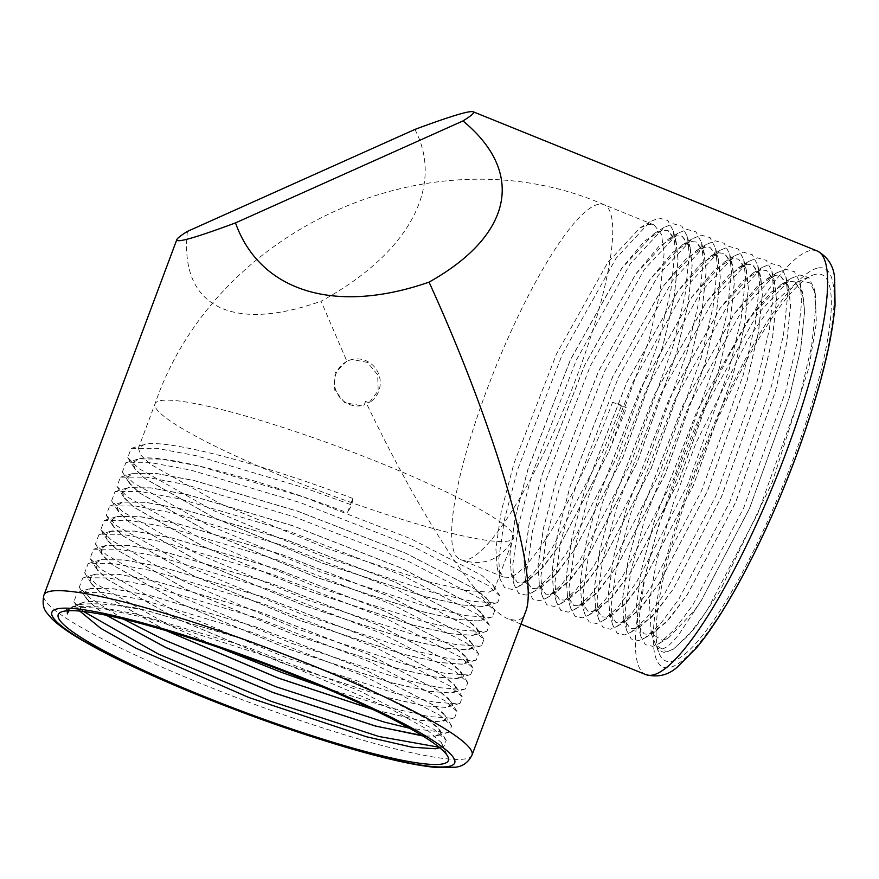 <?xml version="1.0" encoding="UTF-8"?>
<svg xmlns="http://www.w3.org/2000/svg" width="879" height="879" viewBox="0 0 879 879"><rect width="100%" height="100%" fill="white"/><g stroke="black" fill="none" stroke-linecap="round" stroke-linejoin="round"><path stroke-width="0.66" stroke-dasharray="4.39 3.3" d="M414.91 129.433C444.851 186.952 408.306 253.855 321.077 301.211L346.809 361.049L351.963 359.467L367.378 362.379L377.673 374.795L378.19 390.77L369.037 402.835A23.579 22.887 80 0 0 378.805 374.421A23.579 22.887 80 0 0 353.248 359.225A23.579 22.887 80 0 0 334.822 386.43A23.579 22.887 80 0 0 361.456 405.669A23.579 22.887 80 0 0 364.192 404.999L365.543 401.417C421.173 518.203 480.901 608.905 509.007 619.255L517.017 620.475C520.818 619.783 523.642 616.959 525.51 612.004M369.037 402.835L365.543 401.417M655.833 645.065C659.689 651.306 663.502 653.515 667.249 651.702L673.907 648.801L694.817 628.353L719.956 590.985L772.092 482.615L808.867 367.829L816.349 322.934L815.24 292.905L809.966 282.906L801.384 280.786L797.077 282.192L772.916 303.629L747.688 339.733L696.003 443.016L673.523 502.59L656.338 562.088L649.405 601.555L651.185 633.429L662.381 640.406L668.71 637.66L694.146 610.894L701.2 600.654L749.578 508.216L789.276 397.704L800.648 348.974L804.593 311.111L802.846 293.795L794.715 281.84L802.186 291.334L804.659 311.133L800.714 348.996L789.331 397.726L749.633 508.238L701.255 600.687L678.929 634.451C672.6 642.186 668.106 646.548 665.458 647.548C661.283 650.185 658.074 649.35 655.833 645.065L666.776 651.998L673.27 649.207L688.664 635.154L706.859 610.718L757.808 513.523L799.637 397.319L811.647 346.073L815.833 306.277L813.998 288.004L808.482 277.412L799.659 274.94L790.715 278.577L756.764 315.078L702.991 411.141L658.349 526.202L644.944 576.877L639.352 616.113L640.703 636.055L645.296 644.659L652.712 646.307L659.217 643.516L674.611 629.463L692.795 605.027L743.755 507.831L785.573 391.627L797.583 340.393L801.769 300.585L799.934 282.324L794.429 271.721L785.595 269.249L776.651 272.897L742.7 309.386L688.927 405.45L644.285 520.511L630.88 571.185L625.288 610.422L626.639 630.364L631.232 638.967L638.648 640.615L645.153 637.824L660.547 623.771L678.731 599.335L729.691 502.151L771.52 385.936L783.519 334.701L787.705 294.894L785.87 276.643L780.365 266.04L771.531 263.568L762.576 267.205L728.636 303.705L674.863 399.758L630.221 514.83L616.816 565.494L611.224 604.73L612.575 624.683L617.168 633.276L624.584 634.924L631.089 632.133L646.483 618.08L664.667 593.655L715.627 496.459L757.456 380.255L769.455 329.01L773.641 289.202L771.817 270.952L766.301 260.349L757.467 257.877L748.512 261.524L714.572 298.014L660.799 394.067L616.157 509.139L602.752 559.813L597.16 599.049L598.522 618.992L603.104 627.584L610.52 629.232L617.036 626.441L632.43 612.388L650.603 587.963L701.563 490.768L743.392 374.564L755.391 323.318L759.577 283.51L757.753 265.271L752.237 254.657L743.403 252.185L734.448 255.833L700.508 292.322L646.735 388.375L602.104 503.447L588.688 554.122L583.096 593.358L584.458 613.3L589.04 621.892L596.456 623.552L602.972 620.761L618.366 606.708L636.539 582.272L687.499 485.076L729.328 368.872L741.327 317.638L745.513 277.83L743.689 259.58L738.184 248.977L729.339 246.494L720.384 250.141L686.444 286.631L632.682 382.695L588.04 497.756L574.624 548.43L569.032 587.666L570.394 607.609L574.976 616.212L582.403 617.86L588.908 615.069L604.302 601.016L622.486 576.58L673.435 479.385L715.264 363.181L727.263 311.946L731.449 272.138L729.625 253.888L724.12 243.285L715.275 240.813L706.309 244.461L672.38 280.95L618.618 377.003L573.976 492.064L560.571 542.739L554.979 581.975L556.33 601.917L560.912 610.52L568.339 612.169L574.833 609.389L590.227 595.336L608.422 570.9L659.371 473.704L701.2 357.5L713.199 306.255L717.385 266.447L715.561 248.197L710.056 237.594L701.211 235.122L692.245 238.769L658.316 275.259L604.554 371.312L559.912 486.384L546.507 537.047L540.915 576.294L542.266 596.226L546.848 604.829L554.275 606.477L560.758 603.697L576.163 589.655L594.358 565.208L645.307 468.013L687.136 351.809L699.135 300.563L703.321 260.755L701.497 242.505L695.992 231.902L687.147 229.43L678.181 233.089L644.252 269.567L590.49 365.62L545.848 480.692L532.443 531.366L526.851 570.603L528.202 590.534L532.784 599.137L540.211 600.796L546.694 598.017L562.099 583.964L580.294 559.516L631.243 462.321L673.072 346.117L685.082 294.872L689.268 255.075L687.433 236.803L681.928 226.211L673.094 223.738L664.117 227.397L630.199 263.876L576.426 359.929L531.784 475.001L518.379 525.675L512.787 564.911L514.138 584.843L518.72 593.446L526.147 595.105L532.63 592.325L548.035 578.272L566.23 553.825L617.19 456.63L659.008 340.426L671.018 289.191L675.204 249.383L673.369 231.111L667.864 220.519L659.03 218.047L650.064 221.706L616.135 258.184L562.362 354.248L517.72 469.309L504.315 519.983L498.723 559.22L500.074 579.151L504.656 587.754L512.083 589.413L518.566 586.634L533.971 572.581L552.166 548.133L603.126 450.949L621.651 405.274L626.54 407.9L612.531 402.23L621.651 405.274M794.715 281.84L789.144 281.291L771.136 292.202L748.293 319.429L697.102 410.724L654.591 520.104L641.813 568.274L636.462 605.565L637.824 624.914L644.098 633.924L649.098 634.242L655.218 631.605L669.842 618.245L687.136 594.973L735.514 502.524L775.212 392.012L786.584 343.282L790.529 305.42L788.782 288.103L780.651 276.149L775.091 275.599L757.072 286.51L734.229 313.737L683.038 405.043L640.527 514.413L627.749 562.582L622.398 599.874L623.76 619.223L630.034 628.232L635.034 628.551L641.154 625.925L655.778 612.553L673.072 589.282L721.45 496.844L761.148 386.32L772.52 337.591L776.476 299.728L774.729 282.423L766.587 270.468L761.027 269.919L743.008 280.819L720.176 308.046L668.985 399.352L626.463 508.721L613.685 556.89L608.334 594.182L609.696 613.531L615.97 622.541L620.97 622.859L627.09 620.233L641.714 606.862L659.008 583.59L707.386 491.152L747.084 380.64L758.467 331.899L762.412 294.036L760.665 276.731L752.523 264.777L746.963 264.227L728.944 275.138L706.112 302.365L654.921 393.66L612.399 503.041L599.621 551.199L594.27 588.49L595.632 607.85L601.906 616.849L606.906 617.168L613.026 614.542L627.65 601.17L644.944 577.899L693.322 485.461L733.02 374.948L744.403 326.219L748.348 288.356L746.601 271.051L738.459 259.085L732.899 258.536L714.88 269.446L692.048 296.673L640.857 387.969L598.346 497.349L585.557 545.518L580.206 582.81L581.568 602.159L587.842 611.158L592.842 611.487L598.962 608.85L613.586 595.49L630.88 572.207L679.258 479.769L718.967 369.257L730.339 320.527L734.284 282.664L732.537 265.359L724.395 253.394L718.835 252.844L700.816 263.755L677.984 290.982L626.793 382.288L584.282 491.658L571.493 539.827L566.142 577.118L567.504 596.467L573.778 605.477L578.778 605.796L584.898 603.17L599.522 589.798L616.816 566.526L665.194 474.089L704.903 363.565L716.275 314.836L720.22 276.973L718.473 259.668L710.331 247.713L704.771 247.164L686.752 258.063L663.92 285.29L612.729 376.597L570.218 485.966L557.429 534.135L552.078 571.427L553.451 590.776L559.714 599.786L564.714 600.104L570.834 597.478L585.458 584.117L602.752 560.835L651.13 468.397L690.839 357.885L702.211 309.144L706.156 271.281L704.409 253.976L696.278 242.022L690.707 241.472L672.688 252.383L649.856 279.599L598.665 370.905L556.154 480.286L543.376 528.444L538.014 565.735L539.387 585.084L545.661 594.094L550.65 594.413L556.759 591.798L571.394 578.426L588.699 555.143L637.077 462.706L676.775 352.193L688.147 303.453L692.092 265.601L690.345 248.285L682.214 236.33L676.643 235.781L658.624 246.691L635.792 273.918L584.601 365.214L542.09 474.594L529.312 522.752L523.961 560.044L525.323 579.404L531.597 588.403L536.597 588.732L542.695 586.106L557.33 572.745L574.635 549.452L623.013 457.014L662.711 346.502L674.083 297.772L678.028 259.909L676.281 242.582L668.15 230.639L662.579 230.089L644.571 241L621.728 268.227L570.537 359.522L528.026 468.903L515.248 517.072L509.897 554.363L511.259 573.712L517.533 582.722L522.533 583.041L528.631 580.415L543.266 567.054L560.571 543.76L608.949 451.323L626.54 407.9M794.77 281.862L789.21 281.313L780.651 284.796L748.359 319.451L697.168 410.757L654.657 520.126L641.868 568.295L636.517 605.587L637.791 624.584L644.153 633.946L649.152 634.264L665.766 622.782L687.191 594.995L735.569 502.557L775.278 392.045L786.65 343.304L790.595 305.442L788.122 285.642L780.706 276.182L775.146 275.632L766.587 279.104L734.295 313.759L683.104 405.065L640.593 514.446L627.804 562.604L622.453 599.896L623.727 618.893L630.089 628.254L635.088 628.573L651.702 617.102L673.127 589.304L721.505 496.866L761.214 386.353L772.586 337.613L776.531 299.761L774.058 279.951L766.653 270.49L761.082 269.941L752.523 273.424L720.231 308.079L669.04 399.374L626.529 508.754L613.751 556.912L608.389 594.204L609.663 613.212L616.036 622.563L621.024 622.881L637.638 611.41L659.074 583.612L707.452 491.174L747.15 380.662L758.522 331.932L762.467 294.069L759.994 274.27L752.589 264.799L747.018 264.249L738.448 267.732L706.167 302.387L654.976 393.682L612.465 503.063L599.687 551.232L594.336 588.523L595.61 607.521L601.972 616.871L606.96 617.201L623.574 605.719L645.01 577.921L693.388 485.483L733.086 374.97L744.458 326.241L748.403 288.378L745.93 268.578L738.525 259.107L732.954 258.558L724.384 262.052L692.103 296.695L640.912 388.002L598.401 497.371L585.623 545.54L580.272 582.832L581.546 601.829L587.908 611.191L592.907 611.509L609.521 600.027L630.946 572.24L679.324 479.802L719.022 369.279L730.394 320.549L734.35 282.686L731.866 262.887L724.461 253.427L718.901 252.877L710.32 256.36L678.039 291.004L626.848 382.31L584.337 491.68L571.559 539.849L566.208 577.14L567.482 596.138L573.844 605.499L578.843 605.818L595.457 594.347L616.882 566.548L665.26 474.111L704.958 363.598L716.341 314.858L720.286 276.995L717.802 257.195L710.397 247.735L704.837 247.186L696.245 250.68L663.986 285.312L612.795 376.619L570.273 485.999L557.495 534.157L552.144 571.449L553.418 590.446L559.78 599.808L564.779 600.126L581.393 588.655L602.818 560.857L651.196 468.419L690.894 357.907L702.277 309.166L706.222 271.314L703.749 251.515L696.333 242.044L690.773 241.494L682.181 244.988L649.922 279.632L598.731 370.927L556.209 480.308L543.431 528.466L538.08 565.757L539.354 584.755L545.716 594.116L550.715 594.446L567.329 582.964L588.754 555.165L637.132 462.728L676.83 352.215L688.213 303.486L692.158 265.623L689.685 245.823L682.269 236.352L676.709 235.803L668.117 239.308L635.858 273.94L584.667 365.235L542.156 474.616L529.367 522.785L524.016 560.077L525.29 579.063L531.652 588.436L536.651 588.754L553.265 577.272L574.69 549.485L623.068 457.036L662.777 346.524L674.149 297.794L678.094 259.931L675.621 240.132L668.205 230.661L662.645 230.111L654.053 233.616L621.794 268.249L570.603 359.555L528.092 468.925L515.303 517.094L509.952 554.385L511.226 573.372L517.588 582.744L522.587 583.063L539.201 571.581L560.626 543.793L609.004 451.356L648.713 340.832L660.085 292.103L664.03 254.24L661.557 234.44L654.141 224.98L648.581 224.431L640 227.914L607.73 262.557L556.539 353.863L514.028 463.233L501.239 511.402L495.888 548.694L497.162 567.691L503.535 577.053L508.523 577.371C529.784 574.987 578.832 493.24 612.531 402.23M67.397 613.894L71.957 606.851L73.364 606.488L97.36 606.774L136.904 614.19L246.142 646.614L359.555 690.839L434.028 729.416L446.235 740.283L443.884 746.524L439.137 747.249M83.527 611.476L73.891 601.675L77.341 592.446L102.744 592.369L142.299 599.775L251.537 632.21L364.95 676.434L439.412 715.001L451.619 725.878L449.268 732.119L446.708 732.646L409.559 728.251M123.368 619.08L90.35 598.203L79.275 587.26L82.725 578.041L84.131 577.679L108.128 577.953L147.683 585.37L256.921 617.805L370.334 662.019L444.807 700.596L457.003 711.463L454.652 717.714L452.092 718.242L428.633 716.517L389.628 707.661L323 687.169M219.31 647.68L169.131 625.244L95.734 583.788L84.659 572.855L88.098 563.637L89.526 563.263L113.523 563.549L153.067 570.965L262.305 603.39L375.718 647.614L450.191 686.191L462.398 697.058L460.036 703.31L457.476 703.837L434.017 702.112L395.012 693.256L286.851 657.942L174.514 610.839L101.118 569.383L90.043 558.451L93.482 549.232L118.907 549.144L158.451 556.561L267.688 588.985L381.101 633.21L455.575 671.787L467.782 682.653L465.42 688.905L462.87 689.422L439.412 687.708L400.395 678.852L292.235 643.538L179.898 596.434L106.513 554.979L95.437 544.035L98.866 534.828L124.291 534.74L163.846 542.156L273.083 574.58L386.496 618.805L460.959 657.382L473.166 668.249L470.803 674.501L468.254 675.017L444.796 673.303L405.779 664.436L297.618 629.133L185.282 582.03L111.897 540.574L100.821 529.63L104.26 520.412L129.674 520.324L169.229 527.741L278.467 560.176L391.88 604.4L466.353 642.967L478.561 653.844L476.187 660.085L473.638 660.612L450.18 658.887L411.174 650.031L303.013 614.729L190.677 567.625L117.281 526.169L106.205 515.226L109.644 506.007L135.069 505.919L174.613 513.336L283.851 545.771L397.264 589.985L471.737 628.562L483.944 639.44L481.571 645.68L479.022 646.208L455.564 644.483L416.558 635.627L308.397 600.313L196.061 553.21L122.664 511.754L111.6 500.821L115.028 491.603L140.453 491.515L179.997 498.931L289.235 531.356L402.648 575.58L477.121 614.157L489.328 625.035L486.955 631.276L484.417 631.803L460.959 630.078L421.942 621.222L313.781 585.908L201.445 538.805L128.059 497.349L116.984 486.417L120.412 477.198L145.837 477.11L185.392 484.527L294.63 516.951L408.043 561.176L482.505 599.753L494.712 610.619L492.339 616.871L489.801 617.388L466.342 615.674L427.326 606.818L319.165 571.504L206.829 524.4L133.443 482.945L122.368 472.012L125.807 462.783L151.221 462.706L190.776 470.111L300.014 502.546L413.427 546.771L487.9 585.337L500.107 596.215L497.734 602.467L495.185 602.983L471.726 601.258L432.721 592.402L324.56 557.099L212.224 509.996L138.827 468.54L127.763 457.607L131.202 448.378L156.605 448.29L196.16 455.707L305.398 488.142L351.809 504.975L347.392 512.809L352.754 498.459L351.809 504.975M166.483 630.759L101.711 593.666L91.207 583.26L89.988 577.756L95.833 574.075L118.654 574.306L156.275 581.327L260.162 612.081L368.015 654.064L438.852 690.663L448.905 698.948L451.301 704.639L448.268 706.87L445.807 707.375L423.524 705.694L386.441 697.245L283.631 663.601L176.855 618.739L107.095 579.25L96.591 568.856L95.371 563.351L101.217 559.67L124.038 559.901L161.659 566.922L265.546 597.676L373.41 639.659L444.236 676.259L454.3 684.543L456.684 690.235L453.652 692.465L451.202 692.96L428.908 691.29L391.825 682.829L289.015 649.196L182.239 604.334L112.479 564.845L101.986 554.451L100.755 548.946L106.601 545.266L129.433 545.496L167.043 552.506L270.941 583.271L378.794 625.244L449.63 661.854L459.684 670.139L462.068 675.83L459.036 678.061L456.586 678.555L434.292 676.885L397.209 668.425L294.399 634.781L187.623 589.93L117.874 550.441L107.37 540.047L106.139 534.542L111.985 530.85L134.817 531.092L172.438 538.102L276.325 568.867L384.178 610.839L455.014 647.449L465.068 655.734L467.452 661.415L464.42 663.645L461.969 664.15L439.676 662.48L402.604 654.02L299.794 620.376L193.006 575.525L123.258 536.036L112.754 525.642L111.534 520.137L117.379 516.445L140.2 516.676L177.822 523.697L281.709 554.462L389.562 596.434L460.398 633.034L470.452 641.318L472.847 647.01L469.804 649.24L467.353 649.746L445.071 648.065L407.988 639.615L305.178 605.972L198.401 561.11L128.642 521.632L118.149 511.237L116.918 505.722L122.763 502.041L145.584 502.272L183.206 509.293L287.092 540.047L394.957 582.03L465.782 618.629L475.847 626.914L478.231 632.605L475.187 634.836L472.737 635.33L450.455 633.66L413.372 625.211L310.562 591.567L203.785 546.705L134.026 507.216L123.532 496.833L122.302 491.317L128.147 487.636L150.979 487.867L188.589 494.877L292.487 525.642L400.341 567.614L471.166 604.225L481.231 612.509L483.615 618.201L480.571 620.431L478.132 620.926L455.838 619.255L418.756 610.795L315.946 577.151L209.169 532.3L139.409 492.811L128.916 482.417L127.686 476.912L133.531 473.232L156.363 473.462L193.984 480.472L297.871 511.237L405.724 553.21L476.561 589.82L486.614 598.105L488.999 603.785L485.955 606.027L483.516 606.521L461.222 604.851L424.15 596.391L321.34 562.747L214.553 517.896L144.804 478.407L134.3 468.013L133.081 462.508L138.926 458.816C160.417 452.718 257.734 478.44 347.392 512.809M106.579 615.322L96.327 608.07L85.823 597.676L84.593 592.171L90.438 588.48L113.27 588.721L150.891 595.731L254.778 626.496L362.631 668.469L433.468 705.079L443.521 713.352L445.906 719.044L442.884 721.274L440.423 721.78L418.129 720.099L372.509 709.298M79.813 611.081L81.264 603.06L84.582 602.082C87.34 601.302 93.515 601.346 103.107 602.225L145.496 610.136L249.394 640.901L357.248 682.873L428.084 719.483L438.138 727.768L440.522 733.449L437.5 735.679L435.039 736.184L422.7 735.932M67.222 610.795L70.177 607.993L73.649 606.982L101.689 608.301L148.342 618.333L272.984 658.448L388.694 707.76L425.326 728.317L441.357 742.601L439.665 747.688M71.946 606.851L77.671 605.181C81.329 603.983 89.065 603.565 100.865 603.928L117.028 605.334L145.475 610.202L249.361 640.967L357.226 682.939L428.051 719.538L439.687 729.867L440.5 733.515L435.017 736.25M106.414 615.289L96.294 608.136L86.592 598.896L84.571 592.226L90.416 588.545L113.248 588.776L150.858 595.797L254.756 626.551L362.609 668.534L433.446 705.134L445.071 715.462L445.884 719.11L440.401 721.835L418.107 720.165L372.861 709.463M166.087 630.639L101.689 593.721L91.987 584.491L89.966 577.822L95.8 574.141L118.632 574.372L156.253 581.382L260.14 612.147L367.993 654.119L438.83 690.729L450.466 701.057L451.279 704.705L445.785 707.43L423.502 705.76L386.419 697.3L283.609 663.656L176.822 618.805L107.073 579.316L97.371 570.086L95.35 563.417L101.195 559.736L124.016 559.967L161.637 566.977L265.524 597.742L373.388 639.714L444.214 676.325L455.849 686.653L456.662 690.29L451.169 693.026L428.886 691.355L391.803 682.895L288.993 649.251L182.217 604.4L112.457 564.911L102.755 555.682L100.733 549.012L105.249 545.672L129.411 545.562L167.021 552.572L270.908 583.337L378.772 625.31L449.598 661.92L461.233 672.248L462.046 675.885L456.564 678.621L434.27 676.951L397.187 668.49L294.377 634.847L187.601 589.985L117.841 550.507L108.139 541.266L106.117 534.597L110.633 531.268L134.795 531.147L172.405 538.168L276.303 568.922L384.156 610.905L454.992 647.504L466.628 657.844L467.43 661.48L461.947 664.216L439.654 662.535L402.582 654.086L299.761 620.442L192.984 575.58L123.236 536.091L113.534 526.862L111.512 520.192L116.017 516.852L140.179 516.742L177.8 523.763L281.687 554.517L389.54 596.5L460.376 633.1L472.012 643.439L472.825 647.076L467.331 649.801L445.038 648.131L407.966 639.67L305.156 606.038L198.368 561.176L128.62 521.686L118.918 512.457L116.896 505.788L122.741 502.107L145.562 502.338L183.184 509.348L287.07 540.113L394.924 582.085L465.76 618.695L477.396 629.023L478.209 632.671L472.715 635.396L450.433 633.726L413.35 625.266L310.54 591.622L203.763 546.771L134.004 507.282L124.302 498.052L122.28 491.383L128.125 487.702L150.957 487.933L188.567 494.943L292.454 525.708L400.319 567.68L471.144 604.291L482.78 614.619L483.593 618.256L478.11 620.992L455.816 619.321L418.734 610.861L315.924 577.217L209.147 532.366L139.387 492.877L129.685 483.648L127.664 476.978L133.509 473.287L156.341 473.517L193.951 480.538L297.849 511.303L405.702 553.276L476.539 589.875L488.164 600.214L488.977 603.851L483.494 606.587L461.2 604.906L424.128 596.456L321.307 562.813L214.531 517.951L144.782 478.473L135.08 469.232L133.059 462.563L138.893 458.882L161.725 459.113L199.346 466.134L303.233 496.888L411.086 538.871L481.923 575.47L493.558 585.799L494.361 589.446L488.878 592.171L466.584 590.501L429.512 582.052L326.702 548.408L219.915 503.546L150.166 464.057L140.464 454.828L138.442 448.158L144.288 444.477C165.779 438.379 263.096 464.09 352.754 498.459M75.913 605.653L73.254 606.631L68.254 610.718M187.425 231.397C179.261 306.002 231.32 333.185 321.077 301.211M816.13 274.182A208.279 42.961 -68 0 0 811.724 275.599A208.279 42.961 -68 0 0 703.936 451.619A208.279 42.961 -68 0 0 659.008 653.086A208.279 42.961 -68 0 0 780.277 491.932A208.279 42.961 -68 0 0 816.13 274.182M346.809 361.049L335.108 372.828L334.273 389.573L344.788 402.703L361.324 405.691L364.192 404.999M696.179 608.158A191.435 39.489 112 0 1 694.146 610.894M503.195 524.17A191.435 23.997 20.5 0 1 513.644 537.882A191.435 23.997 20.5 0 1 507.974 541.09A191.435 23.997 20.5 0 1 451.619 533.289A191.435 39.489 112 0 1 508.491 337.053A191.435 39.489 112 0 1 598.72 204.258A191.435 39.489 112 0 1 604.005 204.686A191.435 39.489 112 0 1 592.05 332.559A191.435 39.489 112 0 1 503.195 524.17A191.435 39.489 112 0 1 460.42 559.615A191.435 39.489 112 0 1 451.619 533.289A191.435 23.997 20.5 0 1 255.811 465.024A191.435 23.997 20.5 0 1 155.023 403.802A191.435 23.997 20.5 0 1 307.562 435.72A191.435 23.997 20.5 0 1 503.195 524.17M135.992 608.081A191.435 23.997 -159.5 0 0 132.443 607.268M818.47 267.919A215.025 44.357 112 0 1 750.666 559.824A215.025 44.357 112 0 1 662.151 575.47A215.025 44.357 112 0 1 818.47 267.919M472.023 755.072A228.507 28.644 20.5 0 1 465.255 758.907A228.507 28.644 20.5 0 1 225.639 693.366A228.507 28.644 20.5 0 1 43.95 595.028M817.228 250.965A228.507 47.136 -68 0 0 810.921 250.438A228.507 47.136 -68 0 0 682.434 458.739A228.507 47.136 -68 0 0 645.834 674.611M673.27 649.207L673.918 648.812M813.998 288.004L815.24 292.905M659.217 643.516L668.699 637.649M799.934 282.324L802.846 293.795M645.153 637.824L655.229 631.605M785.87 276.632L788.793 288.103M631.1 632.133L641.165 625.914M771.817 270.952L774.729 282.423M617.036 626.441L627.101 620.222M757.753 265.271L760.665 276.742M602.972 620.761L613.037 614.542M743.689 259.58L746.601 271.051M588.908 615.069L598.973 608.85M729.625 253.888L732.537 265.37M574.833 609.389L584.898 603.17M715.561 248.208L718.473 259.679M560.758 603.697L570.834 597.478M701.497 242.505L704.409 253.976M546.694 598.017L556.759 591.798M687.433 236.814L690.345 248.285M532.63 592.325L542.695 586.106M673.369 231.122L676.281 242.582M518.566 586.634L528.631 580.415M780.64 284.796L790.715 278.577M637.791 624.584L640.703 636.055M766.587 279.104L776.651 272.886M623.727 618.904L626.639 630.364M752.523 273.424L762.587 267.205M609.674 613.212L612.586 624.683M738.448 267.732L748.523 261.513M595.61 607.521L598.522 618.992M724.384 262.052L734.448 255.833M581.546 601.829L584.458 613.3M710.32 256.36L720.384 250.152M567.482 596.138L570.394 607.609M696.245 250.68L706.309 244.461M553.418 590.446L556.33 601.917M682.181 244.988L692.245 238.78M539.354 584.755L542.266 596.226M668.106 239.308L678.181 233.089M525.29 579.063L528.202 590.534M654.053 233.616L664.117 227.397M511.226 573.372L514.138 584.843M639.989 227.925L650.064 221.706M497.162 567.68L500.074 579.151M443.884 746.524L438.269 748.227M73.891 601.675L79.593 610.74M449.268 732.119L437.5 735.679M79.275 587.26L85.823 597.676M454.663 717.714L442.884 721.274M84.659 572.855L91.207 583.26M460.036 703.31L448.268 706.87M90.043 558.44L96.591 568.856M465.42 688.905L453.652 692.465M95.437 544.035L101.975 554.451M470.803 674.49L459.036 678.061M100.821 529.641L107.37 540.047M476.187 660.085L464.42 663.656M106.205 515.237L112.754 525.642M481.571 645.68L469.793 649.24M111.6 500.821L118.149 511.237M486.955 631.276L475.187 634.836M116.984 486.417L123.532 496.833M492.35 616.871L480.571 620.431M122.368 472.012L128.916 482.428M497.734 602.467L485.966 606.027M127.763 457.607L134.311 468.024M439.687 729.867L446.235 740.283M89.109 588.886L77.33 592.446M445.071 715.462L451.619 725.878M94.482 574.481L82.714 578.041M450.455 701.057L457.003 711.463M99.865 560.077L88.098 563.637M455.849 686.653L462.398 697.058M105.249 545.672L93.482 549.232M461.233 672.248L467.782 682.653M110.633 531.268L98.855 534.828M466.617 657.833L473.166 668.249M116.017 516.863L104.238 520.423M472.012 643.428L478.561 653.844M121.401 502.447L109.633 506.007M477.396 629.023L483.944 639.44M126.796 488.043L115.017 491.603M482.78 614.619L489.328 625.035M132.191 473.638L120.412 477.198M488.175 600.214L494.712 610.619M137.574 459.223L125.807 462.783M493.558 585.81L500.107 596.215M142.969 444.818L131.202 448.378M654.141 224.98L604.005 204.686C432.699 129.861 215.63 226.76 155.023 403.802L138.442 448.158M520.983 624.112L509.007 619.255M651.185 633.429L659.008 653.086M797.077 282.192L811.724 275.599M503.535 577.053L460.42 559.615C483.659 567.043 501.404 559.802 513.644 537.882L494.361 589.446M81.264 603.06L73.254 606.631M70.177 608.004L60.926 612.136M441.357 742.601L447.982 756.852M353.248 359.225L351.963 359.456"/><path stroke-width="1.32" d="M439.137 747.249L378.849 736.481L270.688 701.167L158.352 654.064L83.527 611.476M409.559 728.251L384.233 722.066L276.072 686.763L163.747 639.659L123.368 619.08M323 687.169L281.467 672.358L219.31 647.68M372.509 709.298L278.247 678.006L166.483 630.759M422.7 735.932L375.674 726.054L272.853 692.41L166.076 647.559L106.579 615.322M439.665 747.688L435.654 748.776L412.042 747.194L366.323 736.723L248.988 697.563L136.355 648.383L100.722 628.342L79.813 611.081M68.254 610.718L67.397 613.894L67.222 610.795M426.249 736.305L375.641 726.12L272.831 692.476L166.054 647.614L106.414 615.289M372.861 709.463L278.214 678.072L166.087 630.639M429.04 282.126C512.457 235.44 525.675 172.658 462.969 120.939C471.583 115.61 474.968 112.545 473.122 111.754C469.243 110.556 449.828 116.446 414.91 129.433L187.425 231.397C180.931 235.418 177.404 238.154 176.833 239.604L43.95 595.028A228.507 28.644 20.5 0 1 268.018 648.219A228.507 28.644 20.5 0 1 472.023 755.072L525.51 612.004C539.948 579.151 495.745 428.018 429.04 282.126C335.459 314.781 260.074 291.707 235.484 222.903L462.969 120.939M235.484 222.903C195.599 237.715 176.053 243.285 176.833 239.604M442.236 764.005A208.279 26.106 20.5 0 1 211.652 699.486A208.279 26.106 20.5 0 1 60.926 612.136A208.279 26.106 20.5 0 1 262.447 663.129A208.279 26.106 20.5 0 1 447.982 756.852A208.279 26.106 20.5 0 1 442.236 764.005M448.345 766.488A215.025 26.952 -159.5 0 0 200.038 640.297A215.025 26.952 -159.5 0 0 111.523 655.954A215.025 26.952 -159.5 0 0 448.345 766.488M817.228 250.965C828.117 257.118 833.929 266.425 834.665 278.907L835.05 305.024C832.38 337.536 822.678 378.673 805.955 428.447C777.344 513.852 731.449 606.455 696.487 647.845L677.643 666.787C668.469 675.149 657.877 677.753 645.834 674.611A228.507 47.136 -68 0 0 652.141 675.138A228.507 47.136 -68 0 0 780.64 466.837A228.507 47.136 -68 0 0 817.228 250.965L473.122 111.754M645.834 674.611L520.983 624.112M43.95 595.028C42.214 602.774 43.225 608.784 46.983 613.048L51.916 618.838C57.509 624.277 65.42 630.122 75.649 636.374C101.063 651.899 136.739 669.348 182.7 688.707C239.67 712.473 295.102 732.284 348.985 748.161C386.024 758.951 414.921 765.367 435.687 767.422L455.377 767.235C462.793 766.422 468.342 762.368 472.023 755.072"/></g></svg>
